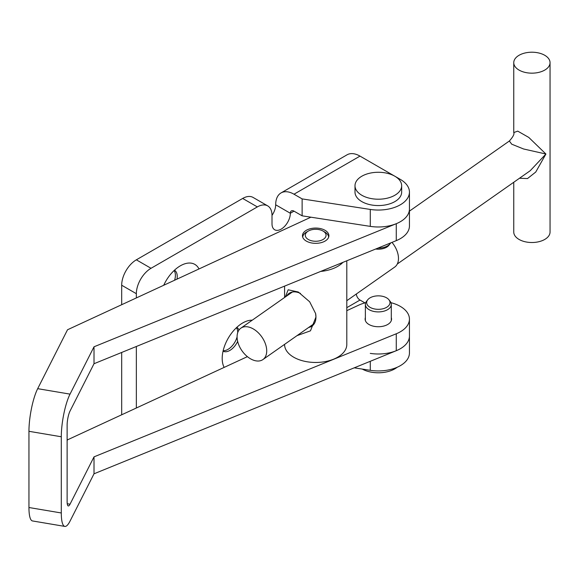 <?xml version="1.0" encoding="UTF-8"?>
<svg xmlns="http://www.w3.org/2000/svg" width="579" height="579" viewBox="0 0 579 579"><rect width="100%" height="100%" fill="white"/><g stroke="black" fill="none" stroke-linecap="round" stroke-linejoin="round"><path stroke-width="0.87" d="M252.234 320.187A28.957 16.719 120 0 0 245.742 321.468A28.957 16.719 120 0 0 242.673 322.973A28.957 16.719 120 0 0 222.43 361.846A28.957 16.719 120 0 0 224.153 367.397M223.06 351.156A13.744 7.932 120 0 0 229.849 350.433A13.744 7.932 120 0 0 237.651 341.4M238.968 330.073A13.744 7.932 120 0 0 236.797 327.359M223.176 350.671A13.744 7.932 120 0 0 228.01 349.369A13.744 7.932 120 0 0 237.086 336.927M237.723 332.57A13.744 7.932 120 0 0 236.435 327.7M199.002 268.953A28.957 16.719 120 0 0 183.413 264.313A28.957 16.719 120 0 0 180.344 265.819A28.957 16.719 120 0 0 163.712 285.273M176.986 279.136A13.744 7.932 120 0 0 174.467 270.205M174.619 280.229A13.744 7.932 120 0 0 174.105 270.545M294.002 194.211A25.925 14.967 -120 0 0 281.039 192.923L347.038 154.825A25.925 14.967 60 0 1 360 156.106L294.002 194.211L302.129 198.901L302.129 215.829L294.002 211.147A5.182 2.996 -120 0 0 291.411 210.886A5.182 2.996 -120 0 0 290.34 213.26A12.962 7.484 -60 0 1 284.68 226.302A12.962 7.484 -60 0 1 274.692 229.776A12.962 7.484 -60 0 1 272.007 223.841L272.007 215.374A20.743 11.978 120 0 0 267.708 205.885A20.743 11.978 120 0 0 257.344 206.913L151.018 268.294A20.743 11.978 120 0 0 136.347 293.698L136.347 297.932M136.347 346.488L136.347 408.007M267.708 205.885L253.045 197.417A20.743 11.978 120 0 0 242.673 198.445L136.347 259.826A20.743 11.978 120 0 0 121.684 285.23L121.684 304.713M121.684 352.459L121.684 414.788M281.039 192.923A25.925 14.967 -120 0 0 275.676 204.792A12.962 7.484 -60 0 1 272.007 215.374M302.129 198.901L370.278 209.439A31.107 17.963 0 0 0 409.44 192.09A31.107 17.963 0 0 0 400.328 179.389L394.885 176.248M394.777 176.19L360 156.106M302.129 215.829L370.278 226.375A31.107 17.963 0 0 0 409.44 209.026A31.107 17.963 0 0 1 396.268 223.704L94.008 346.799L94.008 363.728L396.268 240.64A31.107 17.963 0 0 0 409.44 225.962L409.44 192.09M346.799 307.673L360 300.052A5.182 2.996 60 0 1 356.346 294.002M94.008 346.799L70.03 394.125A31.107 7.129 99.6 0 0 61.294 436.769L61.294 512.972A31.107 7.129 99.6 0 0 64.848 526.412A31.107 7.129 99.6 0 0 70.03 521.136L94.008 473.803L396.268 350.715A31.107 17.963 0 0 0 409.44 336.037L409.44 352.973A31.107 17.963 180 0 1 370.278 370.321L354.218 367.831M94.008 473.803L94.008 456.867L396.268 333.779A31.107 17.963 0 0 0 409.44 319.101L409.44 336.037A31.107 17.963 180 0 1 370.278 353.385M360 300.052L364.922 302.889M326.006 230.927A13.223 7.636 0 0 0 311.307 228.495A13.223 7.636 0 0 0 302.462 235.696A13.223 7.636 0 0 0 305.365 240.473A13.223 7.636 0 0 0 320.064 242.905A13.223 7.636 0 0 0 328.908 235.696A13.223 7.636 0 0 0 326.006 230.927M365.371 317.596A13.223 7.636 0 0 0 365.11 319.101A13.223 7.636 0 0 0 368.012 323.871A13.223 7.636 0 0 0 382.712 326.303A13.223 7.636 0 0 0 391.556 319.101A13.223 7.636 0 0 0 391.295 317.596M67.251 503.73L70.03 504.2A10.371 2.374 99.6 0 1 68.308 505.959A10.371 2.374 99.6 0 1 67.121 501.479L67.121 425.276A10.371 2.374 99.6 0 1 70.03 411.061L94.008 363.728M61.294 436.769L28.95 431.304L28.95 507.515A31.107 7.129 -80.4 0 0 32.504 520.948L64.848 526.412M409.44 319.101A31.107 17.963 0 0 0 390.941 302.679M365.725 302.679A31.107 17.963 0 0 0 358.879 305.082L346.799 310.67M70.03 504.2L94.008 456.867M247.392 356.65L67.519 439.837L67.121 440.626M28.95 431.304A31.107 7.129 -80.4 0 1 37.686 388.668L67.519 329.762L310.916 217.19M370.082 307.355A11.667 6.738 0 0 0 384.948 308.137A11.667 6.738 0 0 0 388.979 299.842A11.667 6.738 0 0 0 386.584 297.823A11.667 6.738 0 0 0 367.679 299.842A11.667 6.738 0 0 0 370.082 307.355M367.679 299.842L366.5 301.369A12.962 7.484 0 0 0 365.371 304.424A12.962 7.484 0 0 0 369.163 309.714A12.962 7.484 0 0 0 383.291 311.336A12.962 7.484 0 0 0 391.295 304.424A12.962 7.484 0 0 0 390.166 301.369L388.979 299.842M362.244 369.076A23.334 13.469 0 0 0 397.187 367.26M390.68 242.912A12.962 7.484 180 0 1 390.166 243.694L388.979 245.221A11.667 6.738 180 0 1 375.662 249.028M390.166 243.694A12.962 7.484 180 0 1 377.899 248.116M401.667 185.743L401.667 192.09A23.334 13.469 180 0 1 387.264 204.539A23.334 13.469 180 0 1 361.832 201.615A23.334 13.469 180 0 1 354.999 192.09L354.999 185.743A23.334 13.469 180 0 1 369.402 173.295A23.334 13.469 180 0 1 394.827 176.219A23.334 13.469 180 0 1 401.667 185.743A23.334 13.469 180 0 1 387.264 198.184A23.334 13.469 180 0 1 361.832 195.268A23.334 13.469 180 0 1 354.999 185.743M300.472 293.408A19.961 12.586 -125.1 0 0 289.059 293.394A19.961 12.586 -125.1 0 0 286.656 296.028M307.681 231.47A10.371 5.985 180 0 1 308.354 231.043A10.371 5.985 180 0 1 323.017 231.043A10.371 5.985 180 0 1 323.697 239.076A10.371 5.985 180 0 1 309.099 239.901A10.371 5.985 180 0 1 307.681 231.47M302.73 237.216A12.962 7.484 180 0 1 305.676 232.635A12.962 7.484 180 0 1 306.523 232.099L308.354 231.043M323.017 231.043L324.855 232.099A12.962 7.484 180 0 1 328.648 237.216M320.679 271.421A31.107 17.963 0 0 0 339.714 265.102A31.107 17.963 0 0 0 342.942 262.352M284.579 344.367L284.579 344.505A31.107 17.963 0 0 0 305.191 361.412A31.107 17.963 0 0 0 339.714 355.911A31.107 17.963 0 0 0 346.799 344.505L346.799 260.782M285.302 296.984L288.161 289.782L298.294 292.019L309.656 301.775L315.606 313.521L315.946 317.06L310.46 330.833L297.027 335.632M308.701 327.439A19.961 12.586 -125.1 0 0 311.994 326.078A19.961 12.586 -125.1 0 0 315.946 317.06A19.961 12.586 -125.1 0 0 315.598 313.456M346.799 300.704L394.683 267.093A19.187 12.094 -125.1 0 0 398.482 258.429A19.187 12.094 -125.1 0 0 391.983 242.384M237.086 336.826A19.187 12.094 -125.1 0 0 246.596 355.969A19.187 12.094 -125.1 0 0 262.917 359.566A19.187 12.094 -125.1 0 0 266.716 350.903A19.187 12.094 -125.1 0 0 257.199 331.753A19.187 12.094 -125.1 0 0 240.878 328.163A19.187 12.094 -125.1 0 0 237.086 336.826M550.05 62.691A18.144 10.48 180 0 1 545.917 69.342A18.144 10.48 180 0 1 525.775 72.549A18.144 10.48 180 0 1 513.754 62.691A18.144 10.48 180 0 1 517.887 56.033A18.144 10.48 180 0 1 538.029 52.827A18.144 10.48 180 0 1 550.05 62.691L550.05 232.034A18.144 10.48 180 0 1 545.917 238.693A18.144 10.48 180 0 1 525.775 241.899A18.144 10.48 180 0 1 513.754 232.034L513.754 182.269M397.303 263.995L530.219 170.711L545.917 154.021L535.734 172.057L527.512 178.556L519.493 178.245M509.368 141.001C513.095 136.803 514.557 133.988 513.754 132.569L517.735 131.122L528.786 137.433L545.917 154.021L523.582 148.984L511.691 144.171L509.368 141.001L409.44 211.132M121.684 285.23L136.347 293.698M136.347 259.826L151.018 268.294M242.673 198.445L257.344 206.913M275.676 204.792L290.34 213.26L294.002 211.147M370.278 209.439L370.278 226.375M370.278 370.321L370.278 361.296M61.294 512.972L28.95 507.515M396.268 350.715L396.268 333.779M70.03 394.125L37.686 388.668M396.268 240.64L396.268 223.704M391.295 304.424L391.295 320.607M365.371 304.424L365.371 320.607M284.579 286.12L284.579 297.49M314.397 323.444L262.917 359.566M513.754 132.569L513.754 62.691M292.352 292.033L240.878 328.163"/></g></svg>
